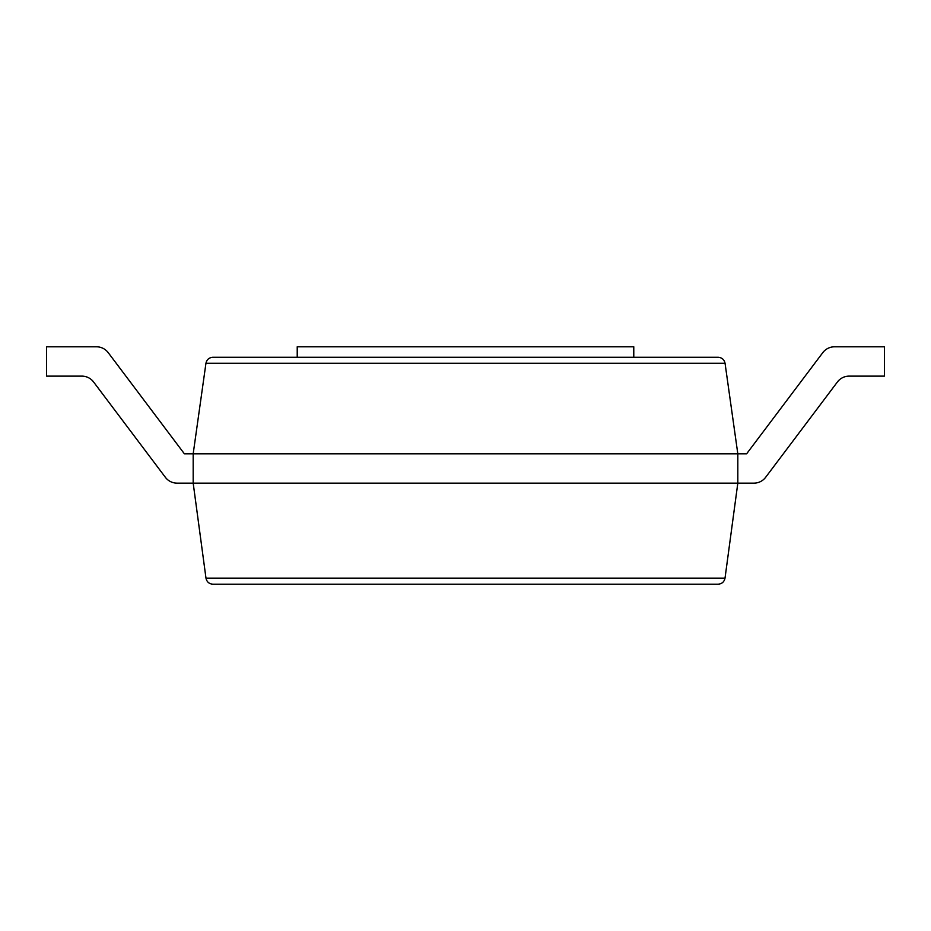<?xml version="1.0" encoding="UTF-8"?>
<svg xmlns="http://www.w3.org/2000/svg" width="931" height="931" viewBox="0 0 931 931"><rect width="100%" height="100%" fill="white"/><g stroke="black" fill="none" stroke-linecap="round" stroke-linejoin="round"><path stroke-width="1.4" d="M81.858 376.124A14.663 14.663 0 0 1 93.577 381.966A14.663 14.663 0 0 0 81.858 376.124A14.663 14.663 0 0 1 93.577 381.966A14.663 14.663 0 0 0 81.858 376.124L46.55 376.124L46.55 346.798L96.487 346.798A14.663 14.663 0 0 1 108.205 352.64L184.385 453.816L193.183 453.816L205.949 363.276C206.775 359.575 209.079 357.574 212.862 357.271L718.138 357.271C721.921 357.574 724.225 359.575 725.051 363.276L737.817 453.816L737.817 483.142L725.016 578.151C724.213 581.887 721.897 583.9 718.092 584.202L212.908 584.202C209.103 583.9 206.787 581.887 205.984 578.151L725.016 578.151M849.142 376.124A14.663 14.663 0 0 0 837.423 381.966A14.663 14.663 0 0 1 849.142 376.124A14.663 14.663 0 0 0 837.423 381.966A14.663 14.663 0 0 1 849.142 376.124L884.45 376.124L884.45 346.798L834.513 346.798A14.663 14.663 0 0 0 822.795 352.64L746.615 453.816L193.183 453.816L193.183 483.142L205.984 578.151M165.357 477.3L93.577 381.966L165.357 477.3A14.663 14.663 0 0 0 177.065 483.142L753.935 483.142A14.663 14.663 0 0 0 765.643 477.3L837.423 381.966L765.643 477.3M46.55 346.798L96.487 346.798M108.205 352.64L184.385 453.816M822.795 352.64L746.615 453.816M737.817 483.142L753.935 483.142M633.778 357.271L633.778 346.798L297.222 346.798L297.222 357.271M205.949 363.276L725.051 363.276"/></g></svg>
